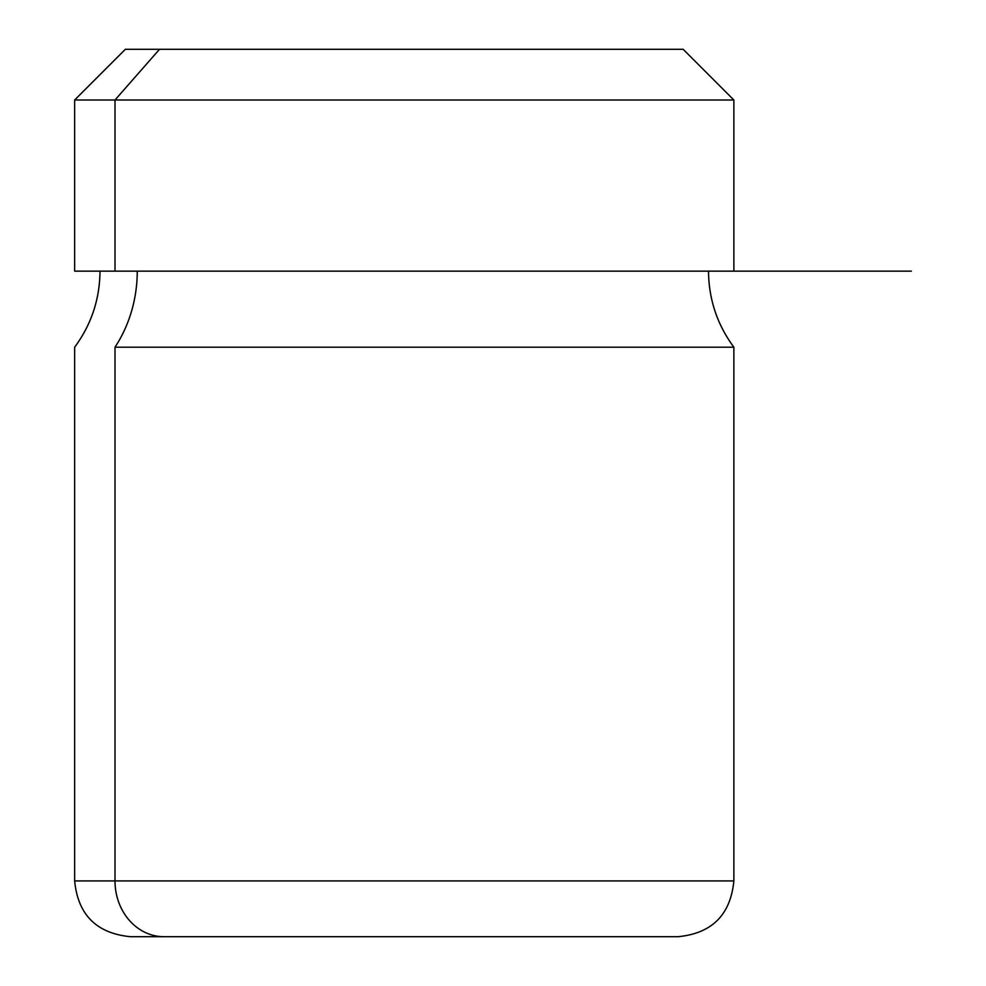 <?xml version="1.0" encoding="UTF-8"?>
<svg xmlns="http://www.w3.org/2000/svg" width="986" height="986" viewBox="0 0 986 986"><rect width="100%" height="100%" fill="white"/><g stroke="black" fill="none" stroke-linecap="round" stroke-linejoin="round"><path stroke-width="1.48" d="M159.51 49.3L125.358 49.3L74.653 100.005L74.653 271.15L733.867 271.15L733.867 100.005L115.005 100.005L159.51 49.3L683.162 49.3L733.867 100.005L74.653 100.005L115.005 100.005L115.005 271.15L115.005 100.005L159.51 49.3L649.01 49.3M115.005 271.15L708.515 271.15C708.749 299.239 717.192 324.604 733.867 347.208L115.005 347.208A126.775 111.258 90 0 0 137.251 271.15A126.775 111.258 -90 0 1 115.005 347.208L733.867 347.208L733.867 880.917L115.005 880.917L115.005 347.208L115.005 880.917L74.653 880.917L733.867 880.917C730.564 914.798 711.966 933.397 678.085 936.7L163.959 936.7A55.783 48.955 -90 0 1 115.005 880.917A55.783 48.955 90 0 0 163.959 936.7L130.435 936.7C96.554 933.397 77.956 914.798 74.653 880.917L74.653 347.208C91.328 324.604 99.771 299.239 100.005 271.15M144.375 936.7L664.145 936.7M619.775 271.15L911.347 271.15"/></g></svg>
